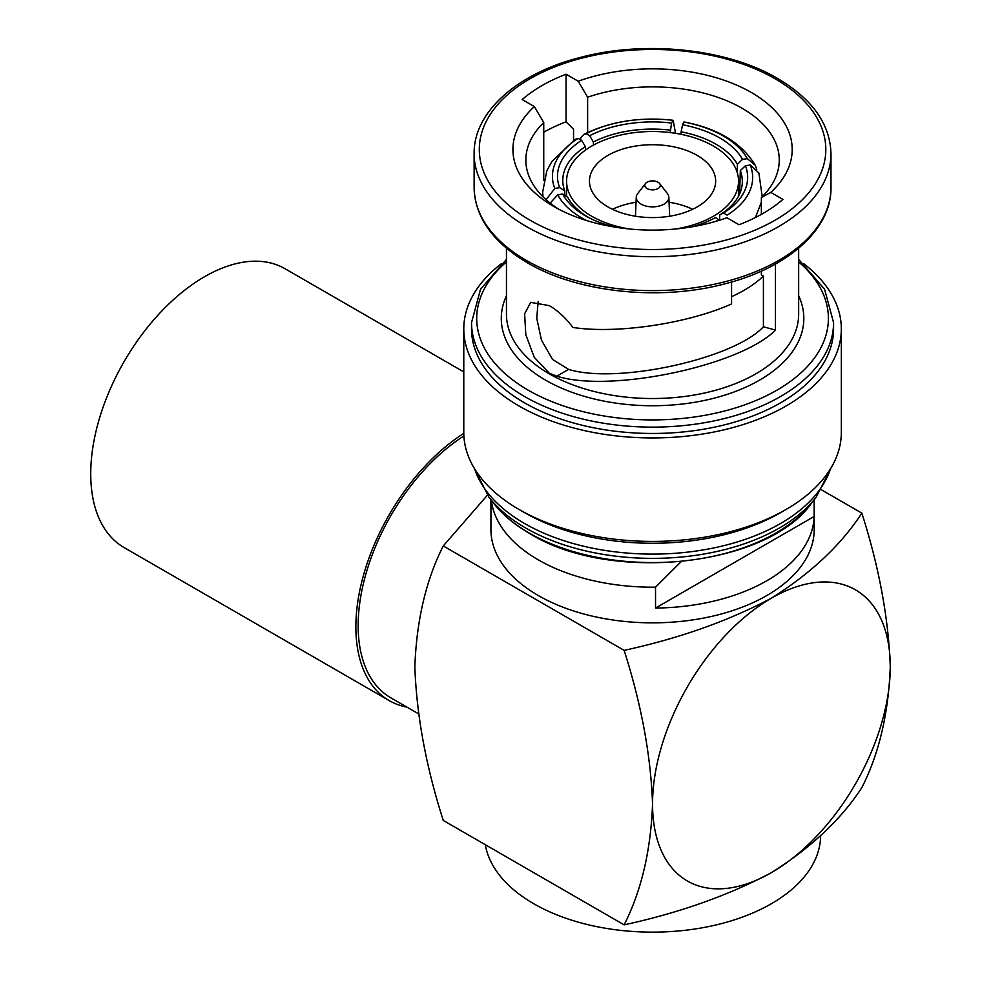 <?xml version="1.0" encoding="UTF-8"?>
<svg xmlns="http://www.w3.org/2000/svg" width="981" height="981" viewBox="0 0 981 981"><rect width="100%" height="100%" fill="white"/><g stroke="black" fill="none" stroke-linecap="round" stroke-linejoin="round"><path stroke-width="1.47" d="M463.78 371.922L285.054 268.733A160.97 92.937 120 0 0 161.007 311.86A160.97 92.937 120 0 0 90.73 473.86A160.97 92.937 120 0 0 124.072 547.545L389.212 700.618A160.97 92.937 120 0 0 406.882 707.093M463.792 433.369A160.97 92.937 120 0 0 355.87 626.933A160.97 92.937 120 0 0 389.212 700.618M616.068 227.298A91.54 54.127 178.8 0 1 588.563 217.549A91.54 54.127 178.8 0 1 585.24 215.734A91.54 54.127 178.8 0 1 562.628 193.98L567.717 197.291A86.365 51.073 -1.2 0 0 588.992 217.684A86.365 51.073 -1.2 0 0 590.39 218.481M675.308 229.027A85.985 49.639 0 0 0 738.534 181.154A85.985 49.639 0 0 0 713.359 146.046A85.985 49.639 0 0 0 619.649 135.292A85.985 49.639 0 0 0 566.577 181.154A85.985 49.639 0 0 0 591.751 216.261A85.985 49.639 0 0 0 629.802 229.027M697.172 155.39A63.103 36.432 0 0 0 628.404 147.493A63.103 36.432 0 0 0 589.458 181.154A63.103 36.432 0 0 0 607.938 206.917A63.103 36.432 0 0 0 676.706 214.814A63.103 36.432 0 0 0 715.652 181.154A63.103 36.432 0 0 0 697.172 155.39M692.66 209.284A63.103 36.432 0 0 0 669.054 202.245M636.056 202.245A63.103 36.432 0 0 0 612.451 209.284M645.473 183.545L637.675 193.613A16.297 9.405 0 0 0 636.264 197.218A16.297 9.405 0 0 0 641.034 204.097A16.297 9.405 0 0 0 658.974 206.096A16.297 9.405 0 0 0 668.846 197.218A16.297 9.405 0 0 0 667.436 193.613L659.637 183.545A7.762 4.476 0 0 0 658.043 182.208A7.762 4.476 0 0 0 645.473 183.545A7.762 4.476 0 0 0 647.068 188.548A7.762 4.476 0 0 0 656.951 189.063A7.762 4.476 0 0 0 659.637 183.545M501.499 263.595A188.769 108.989 0 0 0 463.78 328.954L463.78 432.413A188.769 108.989 0 0 0 519.072 509.482L524.553 512.646A181.019 104.513 0 0 0 780.557 512.646L786.039 509.482A188.769 108.989 0 0 0 841.33 432.413L841.33 328.954A188.769 108.989 0 0 0 803.611 263.595M524.553 512.646L519.072 509.482A188.769 108.989 0 0 0 786.039 509.482M463.78 328.954A188.769 108.989 0 0 0 519.072 406.024A188.769 108.989 0 0 0 724.8 429.641A188.769 108.989 0 0 0 841.33 328.954M524.553 402.848A181.019 104.513 0 0 0 721.832 425.509A181.019 104.513 0 0 0 833.568 328.954L833.568 322.614A181.019 104.513 180 0 1 721.832 419.169A181.019 104.513 180 0 1 524.553 396.52A181.019 104.513 180 0 1 471.542 322.614L471.542 328.954A181.019 104.513 0 0 0 524.553 402.848M731.568 296.642A129.504 74.764 0 0 0 763.402 276.066L763.402 326.759L775.456 330.119L775.456 264.048M775.456 330.119C740.336 365.79 610.513 393.148 556.828 376.189L549.237 373.185L534.253 357.317L525.816 334.68L524.614 313.883L530.647 302.369L549.237 305.618C557.833 310.585 565.718 317.869 572.904 327.458C616.755 334.165 687.558 323.669 731.568 303.951L731.568 282.001M543.744 132.177A156.445 90.326 180 0 1 566.074 121.816L573.542 129.198L573.542 140.455M553.811 206.488A139.645 80.626 0 0 0 726.884 217.733L739.036 224.747A156.445 90.326 0 0 0 782.924 199.413L770.772 192.399A139.645 80.626 0 0 0 751.299 92.472A139.645 80.626 0 0 0 578.226 81.227L566.074 74.213A156.445 90.326 0 0 0 522.186 99.547L534.338 106.573A139.645 80.626 0 0 0 553.811 206.488L553.811 206.488M485.301 844.702A168.082 97.045 0 0 0 596.007 926.481A168.082 97.045 0 0 0 771.409 903.709A168.082 97.045 0 0 0 820.643 835.689M463.878 435.956A157.745 91.074 120 0 0 365.57 575.16A157.745 91.074 120 0 0 390.83 697.822L418.421 713.751M814.181 499.758L814.181 529.544A161.62 93.318 180 0 1 714.401 615.749A161.62 93.318 180 0 1 538.275 595.516A161.62 93.318 180 0 1 490.929 529.544L490.929 499.758M814.144 499.795L814.144 516.472A161.62 93.318 0 0 1 655.529 608.061L655.529 587.165L681.145 561.684M491.309 500.249A161.62 93.318 0 0 0 538.275 559.844A161.62 93.318 0 0 0 655.529 587.165M655.529 608.061L814.144 516.472M624.137 924.862C679.441 912.821 728.527 895.408 771.409 872.649C811.005 847.756 841.146 819.417 861.845 787.62C879.037 753.788 888.504 713.506 890.27 666.786C888.541 618.263 879.062 567.043 861.845 513.124C841.146 544.933 811.005 573.272 771.409 598.165C728.527 620.924 679.441 638.324 624.137 650.366C641.353 704.284 650.832 755.505 652.549 804.028C650.795 850.748 641.316 891.03 624.137 924.862L443.265 820.435C426.073 766.762 416.606 715.541 414.84 666.786C416.569 620.262 426.048 579.979 443.265 545.951L487.802 494.743M861.845 513.124L821.379 489.777M624.137 650.366L443.265 545.951M890.27 666.786A168.082 97.045 120 0 0 771.409 598.165A168.082 97.045 120 0 0 652.549 804.028A168.082 97.045 120 0 0 771.409 872.649A168.082 97.045 120 0 0 890.27 666.786M587.631 132.533L587.631 97.217A126.708 73.158 0 0 1 715.124 96.42A126.708 73.158 0 0 1 779.27 160.038A126.708 73.158 0 0 1 761.366 197.524L770.772 192.399M763.402 276.066L761.366 274.888L761.366 271.124M761.366 214.385L761.366 197.524M543.744 180.467L543.744 122.551A126.708 73.158 0 0 0 525.841 160.038A126.708 73.158 0 0 0 558.606 209.125M543.744 122.551L534.338 106.573M763.402 326.759C733.911 358.85 617.037 384.429 568.6 369.396L552.536 359.451L541.463 340.1L536.742 318.224L538.189 301.302M578.226 81.227L587.631 97.217M566.074 121.816L566.074 74.213M670.231 130.13A86.365 48.192 -0.4 0 0 593.37 142.012L589.679 135.697A91.54 51.073 179.6 0 1 671.531 123.042L670.244 132.57M675.517 133.318L673.174 120.295L671.531 123.042M672.843 120.307A96.579 53.881 -0.4 0 0 586.111 133.723L583.67 134.495L579.771 139.339M589.679 135.697L586.111 133.723M550.133 203.116L557.76 194.827L562.628 193.98M557.76 194.827A96.579 57.106 -1.2 0 0 586.663 220.566M719.723 214.962A86.365 50.301 1.7 0 0 742.323 182.294A86.365 50.301 1.7 0 0 740.312 170.584L745.437 165.703A91.54 53.305 -178.3 0 1 723.5 212.963L719.723 214.962L719.563 220.21M745.437 165.703L750.306 165.029A96.579 56.248 1.7 0 1 727.068 215.109L723.5 212.963M750.306 165.029L758.877 172.987L762.212 196.691M713.555 218.604L715.431 217.623A91.54 54.593 -179.5 0 1 714.45 218.15A91.54 54.593 -179.5 0 1 692.059 226.807M716.155 221.252A96.579 57.609 0.5 0 0 718.999 219.769L715.431 217.623M585.387 146.623A86.365 49.406 -1.6 0 0 562.787 181.215A86.365 49.406 -1.6 0 0 564.798 190.988L559.673 187.616A91.54 52.361 178.4 0 1 581.61 140.357L585.387 146.623L585.485 150.081M543.02 196.813L542.665 192.129L546.846 170.731L551.947 161.375L575.136 139.425L578.042 138.382L581.61 140.357M578.042 138.382A96.579 55.243 -1.6 0 0 554.805 188.462L546.086 199.707M559.673 187.616L554.805 188.462M737.393 164.293A86.365 48.633 1.2 0 0 681.133 131.81L682.555 124.746A91.54 51.552 -178.8 0 1 742.482 159.339L737.393 164.293L737.222 172.497M756.719 169.37L755.309 165.311L747.35 158.677L742.482 159.339M747.35 158.677A96.579 54.384 1.2 0 0 683.867 122.012L684.235 122.012C717.908 128.425 741.599 142.858 755.309 165.299M682.555 124.746L683.867 122.012M593.395 145.127L593.37 142.012M739.637 193.87L740.312 170.584M564.933 195.477L564.798 190.988M681.072 134.323L681.133 131.81M529.335 533.112A174.262 100.602 0 0 0 811.63 503.045C767.228 566.736 609.875 583.425 529.912 533.652C514.62 524.81 502.48 514.608 493.48 503.045A174.262 100.602 0 0 0 529.335 533.112M493.48 503.045L488.894 497.122A179.29 103.508 0 0 0 525.779 528.06A179.29 103.508 0 0 0 816.217 497.122L831.189 467.667M474.632 468.844A181.019 104.513 0 0 0 524.553 523.486A181.019 104.513 0 0 0 706.062 549.434A181.019 104.513 0 0 0 830.478 468.844M530.047 220.21A173.257 100.025 0 0 0 775.064 220.21A173.257 100.025 0 0 0 775.064 78.75A173.257 100.025 0 0 0 530.047 78.75A173.257 100.025 0 0 0 530.047 220.21M830.981 187.592L830.981 153.71A178.432 103.017 180 0 1 720.839 248.88A178.432 103.017 180 0 1 526.38 226.55A178.432 103.017 180 0 1 474.13 153.71L474.13 187.592A178.432 103.017 0 0 0 526.38 260.431A178.432 103.017 0 0 0 720.839 282.773A178.432 103.017 0 0 0 830.981 187.592C831.692 228.892 788.258 267.813 725.229 283.742C660.152 301.314 577.858 292.657 527.459 262.81C492.744 242.233 474.963 217.169 474.13 187.592M506.454 248.218L506.454 314.178A146.108 84.354 0 0 0 549.237 373.822A146.108 84.354 0 0 0 708.466 392.106A146.108 84.354 0 0 0 798.657 314.178L798.657 248.218M798.657 295.759A151.282 87.346 180 0 1 728.221 394.031A151.282 87.346 180 0 1 545.583 380.15A151.282 87.346 180 0 1 506.454 295.759M506.454 261.902A175.844 101.521 0 0 0 528.219 390.18A175.844 101.521 0 0 0 764.187 396.839A175.844 101.521 0 0 0 798.657 261.902M568.6 369.396L556.828 376.189M738.534 196.126L738.534 181.154M668.846 197.218L669.655 216.225M811.63 503.045L816.217 497.122M830.981 153.71C830.147 124.133 812.366 99.069 777.651 78.492C727.424 48.743 645.535 40.037 580.556 57.376C517.171 73.207 473.406 112.251 474.13 153.71M833.568 322.614L824.58 289.211L798.657 259.401M506.454 259.401L480.531 289.211L471.542 322.614M488.894 497.122L473.921 467.667M636.264 197.218L635.455 216.225M583.67 134.495C610.157 121.399 639.992 116.665 673.174 120.295M761.366 202.147L755.468 217.512M566.577 196.543L566.577 181.154"/></g></svg>
